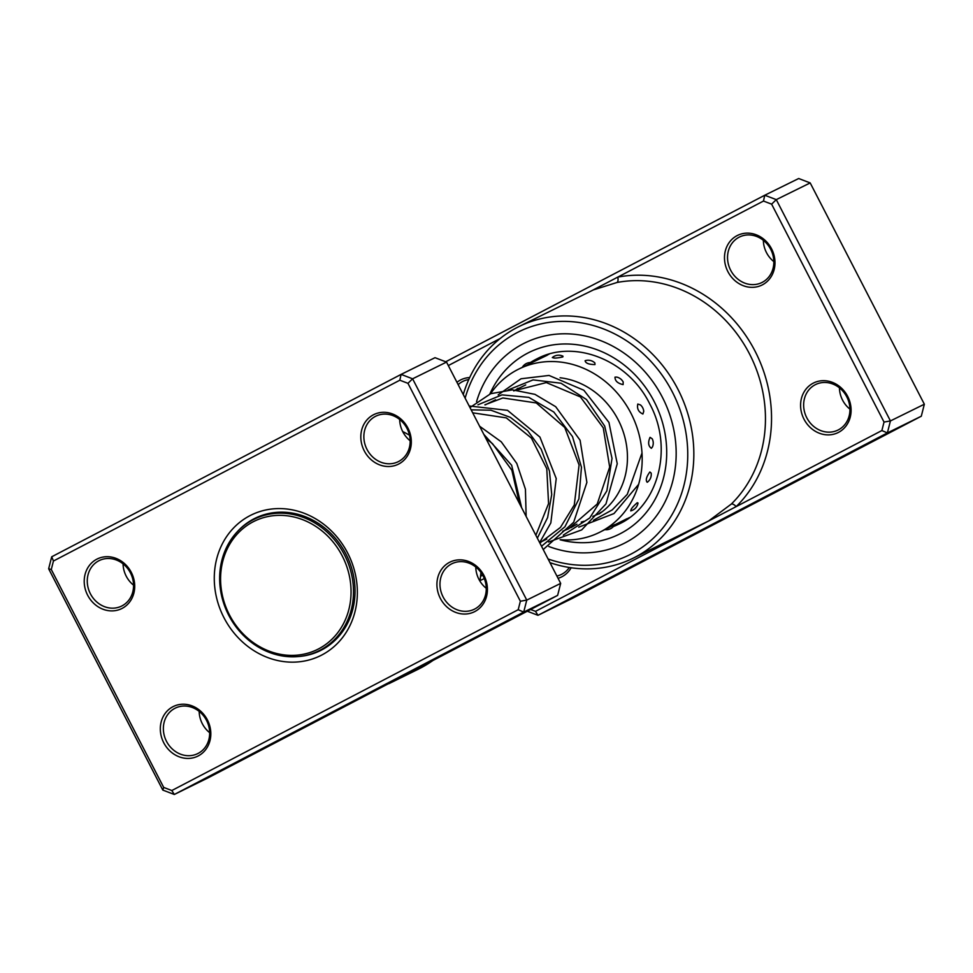 <?xml version="1.0" encoding="UTF-8"?>
<svg xmlns="http://www.w3.org/2000/svg" width="973" height="973" viewBox="0 0 973 973"><rect width="100%" height="100%" fill="white"/><g stroke="black" fill="none" stroke-linecap="round" stroke-linejoin="round"><path stroke-width="1.46" d="M350.669 599.356A71.479 63.634 -116.2 0 0 292.909 516.76A71.479 63.634 -116.2 0 0 220.968 571.382A71.479 63.634 -116.2 0 0 278.728 653.978A71.479 63.634 -116.2 0 0 350.669 599.356M353.102 599.344A73.328 65.276 -116.2 0 0 323.644 529.117A73.328 65.276 -116.2 0 0 254.172 519.217A73.328 65.276 -116.2 0 0 220.044 570.652A73.328 65.276 -116.2 0 0 249.502 640.879A73.328 65.276 -116.2 0 0 318.974 650.767A73.328 65.276 -116.2 0 0 353.102 599.344M261.956 515.398A73.328 65.276 -116.2 0 0 260.946 515.885L254.172 519.217M257.954 516.931A73.79 65.69 -116.2 0 0 254.379 519.12M319.18 650.669A73.79 65.69 -116.2 0 0 323.097 649.161M318.974 650.767L325.76 647.434A73.328 65.276 -116.2 0 0 326.758 646.923M748.651 505.984L705.011 528.461L748.651 505.984M730.48 515.276L751.861 504.403L730.455 515.216M530.613 609.487L535.503 611.348L681.209 535.296A4.61 2.043 79.3 0 0 681.015 534.615M804.002 419.181A27.67 24.629 63.8 0 1 813.16 383.192A27.67 24.629 63.8 0 1 847.678 396.376A27.67 24.629 63.8 0 1 838.531 432.365A27.67 24.629 63.8 0 1 804.002 419.181M846.802 396.862A25.359 22.574 -116.2 0 0 815.581 384.554A25.359 22.574 -116.2 0 0 806.775 417.758A25.359 22.574 -116.2 0 0 837.996 430.066A25.359 22.574 -116.2 0 0 846.802 396.862M727.901 271.637A27.67 24.629 63.8 0 1 737.06 235.648A27.67 24.629 63.8 0 1 771.577 248.845A27.67 24.629 63.8 0 1 762.418 284.834A27.67 24.629 63.8 0 1 727.901 271.637M770.701 249.331A25.359 22.574 -116.2 0 0 739.468 237.023A25.359 22.574 -116.2 0 0 730.662 270.226A25.359 22.574 -116.2 0 0 761.895 282.535A25.359 22.574 -116.2 0 0 770.701 249.331M456.945 382.316A27.67 24.629 63.8 0 1 469.691 377.548M468.767 379.555A25.359 22.574 -116.2 0 0 462.868 381.404A25.359 22.574 -116.2 0 0 458.149 384.639M849.928 409.134A25.359 22.574 63.8 0 1 842.569 400.122A25.359 22.574 63.8 0 1 839.444 387.85M773.827 261.603A25.359 22.574 63.8 0 1 766.469 252.591A25.359 22.574 63.8 0 1 763.343 240.319M548.091 558.989A124.508 110.837 -116.2 0 0 665.41 524.666A124.508 110.837 -116.2 0 0 672.379 392.046A124.508 110.837 -116.2 0 0 560.57 321.418A124.508 110.837 -116.2 0 0 465.13 398.164M463.27 394.551A129.117 114.948 63.8 0 1 518.937 326.575A129.117 114.948 63.8 0 1 677.901 389.212A129.117 114.948 63.8 0 1 633.058 558.234A129.117 114.948 63.8 0 1 549.988 562.674M662.37 397.264A111.834 99.55 -116.2 0 0 524.69 343.019A111.834 99.55 -116.2 0 0 476.563 401.63A111.834 99.55 -116.2 0 1 524.69 343.019A111.834 99.55 -116.2 0 1 662.37 397.264A111.834 99.55 -116.2 0 1 623.535 543.652A111.834 99.55 -116.2 0 0 662.37 397.264M633.058 558.234L708.685 520.944L731.295 504.075A129.117 114.948 -116.2 0 0 749.514 353.929A129.117 114.948 -116.2 0 0 616.979 282.486L593.372 289.918L518.937 326.575M678.753 535.722A133.739 119.047 63.8 0 0 681.209 535.296L881.879 430.553L884.031 422.063L771.625 204.16L776.272 199.635L890.429 420.932L887.376 432.924L537.984 615.313L571.905 598.602L921.297 416.213L924.35 404.221L810.193 182.924L798.687 178.521L764.766 195.232L776.272 199.635L810.193 182.924M881.879 430.553L887.376 432.924L921.297 416.213M571.139 567.77A27.67 24.629 63.8 0 1 558.064 578.315M500.219 338.47L448.31 365.568M884.031 422.063L890.429 420.932L924.35 404.221M445.707 361.774L764.766 195.232L763.489 201.046L591.353 290.903M535.503 611.348L537.984 615.313L527.293 611.226M771.625 204.16L763.489 201.046M540.72 542.557L539.65 542.569A111.834 99.55 -116.2 0 0 540.149 542.837A111.834 99.55 -116.2 0 1 539.638 542.593L546.79 539.054M548.796 546.498A111.834 99.55 -116.2 0 0 623.535 543.652A111.834 99.55 -116.2 0 1 548.796 546.498M556.884 576.04A25.359 22.574 -116.2 0 0 561.397 574.447A25.359 22.574 -116.2 0 0 569.327 567.49M731.295 504.075A4.61 2.019 45.6 0 1 736.16 506.605A133.739 119.047 63.8 0 0 755.036 351.107A133.739 119.047 63.8 0 0 617.77 277.11A4.61 2.043 -100.7 0 1 616.979 282.486M604.987 529.653A9.681 9.681 0 0 0 614.754 524.593L599.319 532.45A91.073 81.075 63.8 0 1 589.31 536.488A91.073 81.075 63.8 0 1 560.351 539.699M626.198 519.898A9.681 9.681 0 0 0 627.001 518.694L614.559 524.934M637.291 502.7C632.511 506.909 630.431 509.584 631.051 510.74L630.711 510.874A9.681 9.681 0 0 0 638.008 503.053L637.291 502.7M649.867 471.99C646.315 476.892 645.427 480.321 647.203 482.28L647.617 482.012A9.681 9.681 0 0 0 651.168 473.121L649.867 471.99M650.049 437.339C647.823 442.399 648.261 446.06 651.363 448.31L652.494 446.862A9.681 9.681 0 0 0 652.238 438.823L650.049 437.339M637.802 404.038C636.816 408.684 638.507 412.017 642.898 414.024L643.749 411.336A9.681 9.681 0 0 0 640.429 404.914L637.802 404.038M614.997 377.147C614.972 380.905 617.673 383.386 623.097 384.615L623.207 382.024A9.681 9.681 0 0 0 616.724 377.086L614.997 377.147M585.101 360.752C585.6 363.245 588.896 364.522 594.977 364.571L594.88 362.941A9.681 9.681 0 0 0 585.466 360.606L585.101 360.752M552.664 357.359L552.311 357.565A9.681 9.681 0 0 1 562.99 356.215L562.808 356.945C556.568 358.295 553.187 358.429 552.664 357.359M490.489 393.773A91.073 81.075 63.8 0 1 518.816 369.047L531.988 362.625A9.681 9.681 0 0 0 522.294 367.332M531.878 362.613L547.325 355.181A9.681 9.681 0 0 0 546.072 355.072M560.083 377.767A74.933 66.711 63.8 0 1 624.301 435.235A74.933 66.711 63.8 0 1 599.088 513.975M518.816 369.047A91.073 81.075 63.8 0 1 528.826 365.009A91.073 81.075 63.8 0 1 634.311 420.433A91.073 81.075 63.8 0 1 599.319 532.45M583.946 521.285A74.933 66.711 63.8 0 1 581.222 522.087M516.006 389.711A74.933 66.711 63.8 0 1 518.013 388.227M518.195 609.718L523.705 612.102L557.626 595.391L208.234 777.768L174.313 794.479L162.807 790.076L48.65 568.779L51.703 556.787L401.095 374.398L412.601 378.801L526.758 600.098L523.705 612.102L174.313 794.479L171.82 790.526L518.195 609.718L520.36 601.229L407.955 383.326L399.818 380.212L53.442 561.02L51.277 569.509L163.683 787.412L171.82 790.526M396.218 679.628L382.973 686.439M410.156 440.769A25.359 22.574 63.8 0 1 402.798 431.757A25.359 22.574 63.8 0 1 399.672 419.485M486.257 588.3A25.359 22.574 63.8 0 1 478.898 579.288A25.359 22.574 63.8 0 1 475.773 567.016M133.556 585.15A25.359 22.574 63.8 0 1 126.198 576.138A25.359 22.574 63.8 0 1 123.072 563.866M209.657 732.681A25.359 22.574 63.8 0 1 202.299 723.669A25.359 22.574 63.8 0 1 199.173 711.397M131.306 572.392A27.67 24.629 63.8 0 1 122.148 608.38A27.67 24.629 63.8 0 1 87.631 595.196A27.67 24.629 63.8 0 1 96.777 559.207A27.67 24.629 63.8 0 1 131.306 572.392M90.392 593.773A25.359 22.574 -116.2 0 0 121.613 606.082A25.359 22.574 -116.2 0 0 130.431 572.878A25.359 22.574 -116.2 0 0 99.197 560.582A25.359 22.574 -116.2 0 0 90.392 593.773M407.906 428.011A27.67 24.629 63.8 0 1 398.748 463.999A27.67 24.629 63.8 0 1 364.23 450.803A27.67 24.629 63.8 0 1 373.377 414.826A27.67 24.629 63.8 0 1 407.906 428.011M366.991 449.392A25.359 22.574 -116.2 0 0 398.212 461.701A25.359 22.574 -116.2 0 0 407.03 428.497A25.359 22.574 -116.2 0 0 375.797 416.189A25.359 22.574 -116.2 0 0 366.991 449.392M484.007 575.542A27.67 24.629 63.8 0 1 474.86 611.531A27.67 24.629 63.8 0 1 440.331 598.346A27.67 24.629 63.8 0 1 449.49 562.358A27.67 24.629 63.8 0 1 484.007 575.542M443.092 596.923A25.359 22.574 -116.2 0 0 474.325 609.232A25.359 22.574 -116.2 0 0 483.131 576.028A25.359 22.574 -116.2 0 0 451.91 563.732A25.359 22.574 -116.2 0 0 443.092 596.923M207.407 719.923A27.67 24.629 63.8 0 1 198.261 755.912A27.67 24.629 63.8 0 1 163.732 742.727A27.67 24.629 63.8 0 1 172.89 706.739A27.67 24.629 63.8 0 1 207.407 719.923M166.492 741.317A25.359 22.574 -116.2 0 0 197.726 753.613A25.359 22.574 -116.2 0 0 206.531 720.409A25.359 22.574 -116.2 0 0 175.31 708.113A25.359 22.574 -116.2 0 0 166.492 741.317M409.475 435.199A133.739 119.047 -116.2 0 0 402.676 431.513M347.689 553.078A78.399 69.788 63.8 0 1 321.759 655.036A78.399 69.788 63.8 0 1 223.948 617.66A78.399 69.788 63.8 0 1 249.879 515.702A78.399 69.788 63.8 0 1 347.689 553.078M298.735 656.52A73.79 65.69 -116.2 0 0 320.312 650.633A73.79 65.69 -116.2 0 0 345.938 554.038A73.79 65.69 -116.2 0 0 255.096 518.256A73.79 65.69 -116.2 0 0 237.278 531.757M557.626 595.391L560.679 583.386L446.522 362.09L412.601 378.801L407.955 383.326M560.679 583.386L526.758 600.098L520.36 601.229M446.522 362.09L435.016 357.687L401.095 374.398L399.818 380.212M388.92 683.654L418.414 669.132A133.739 119.047 -116.2 0 0 432.924 660.485M479.92 581.1A133.739 119.047 -116.2 0 0 480.917 572.428M162.807 790.076L163.683 787.412M48.65 568.779L51.277 569.509M53.442 561.02L51.703 556.787M489.833 394.041A101.46 90.319 63.8 0 1 569.521 344.053A101.46 90.319 63.8 0 1 654.184 401.545A101.46 90.319 63.8 0 1 650.633 506.617A101.46 90.319 63.8 0 1 560.107 539.772M613.379 526.551A92.228 82.109 -116.2 0 0 618.646 524.216C658.198 506.349 673.9 448.237 649.757 403.917C628.193 359.852 574.362 338.932 537.12 358.745A92.228 82.109 -116.2 0 0 530.346 362.54M642.01 452.956L627.269 494.357L612.224 509.901L593.445 520.263M508.101 389.954L533.095 379.896L560.983 383.216L586.464 399.502L604.683 426.065L612.029 458.368L606.86 490.866L589.723 517.989L563.294 535.126M477.95 404.804L501.959 394.88L528.826 397.373L553.819 412.029L572.501 436.597L581.453 467.198L578.899 498.942L564.924 526.77L541.523 546.254M471.151 409.84L490.891 410.205L510.351 417.356L527.67 430.723L541.146 449.149L549.453 471.066L551.715 494.564L547.604 517.6L537.351 538.166M483.8 434.359L511.652 465.252L521.613 507.663M482.669 575.177L480.54 576.308M525.712 384.931L515.459 389.978M495.549 399.794L485.308 404.841M602.129 511.786L599.976 512.844M576.953 524.192L570.859 527.707M706.666 521.978L707.298 521.662M599.964 513.367L592.837 516.371M513.635 390.878L546.327 382.584L580.419 396.935L603.26 427.816L609.682 467.089L597.203 504.038L568.658 528.777L562.674 531.222M484.895 404.817L502.846 397.969L536.293 402.956L564.741 427.463L579.093 464.972L574.289 504.963L560.448 527.415L539.845 542.995M472.696 412.82L506.301 417.879L531.416 438.069L546.79 468.791L548.565 503.588L535.868 535.284M485.892 438.422L492.496 443.664L511.871 470.251L519.448 503.467M638.616 484.372L613.999 513.562L578.728 527.171M498.2 394.831L521.029 378.765L549.027 375.444L583.849 390.234L608.94 422.404L617.247 463.756L605.972 503.892L581.708 529.896L548.577 542.034M469.971 407.553L490.708 393.688L512.455 389.857L534.955 394.357L555.692 406.702L580.09 440.234L586.889 482.401L573.681 522.246L543.226 549.55M469.168 405.984L507.529 410.338L539.93 437.084L556.228 478.558L550.827 522.939L539.638 542.593M479.592 426.21L501.277 441.839L516.797 463.464L525.432 489.237L526.15 516.468M484.286 578.57L479.993 580.638M617.296 523.596A9.681 9.681 0 0 0 619.91 523.571M539.018 357.845A9.681 9.681 0 0 0 537.437 359.876M549.088 354.136L547.045 355.145M629.592 517.539L626.904 518.864"/></g></svg>
